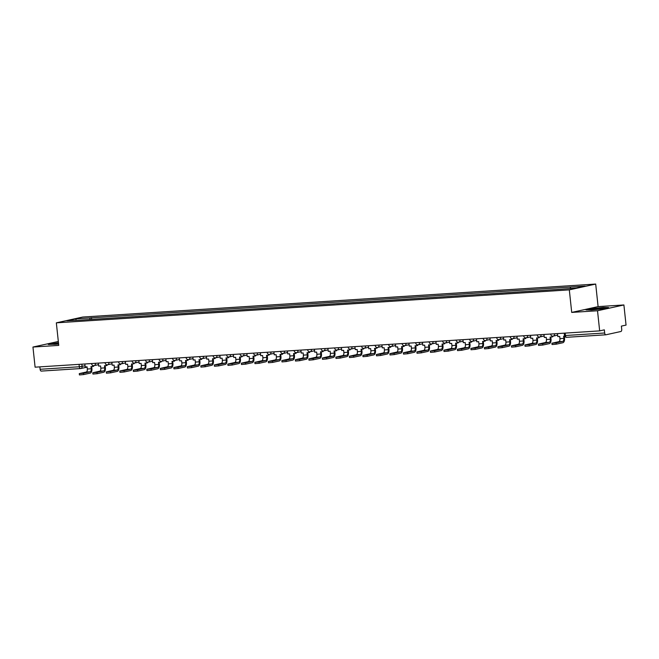 <?xml version="1.0" encoding="UTF-8"?>
<svg xmlns="http://www.w3.org/2000/svg" width="659" height="659" viewBox="0 0 659 659"><rect width="100%" height="100%" fill="white"/><g stroke="black" fill="none" stroke-linecap="round" stroke-linejoin="round"><path stroke-width="0.99" d="M597.515 310.751L623.9 304.96L598.1 306.616L595.695 284.062L82.721 317.045L56.336 322.836L569.31 289.861L571.715 312.415L597.515 310.751L599.665 330.884L35.1 367.178L32.95 347.046L58.75 345.39L56.336 322.836M623.9 304.96L626.05 325.085L621.379 326.114L621.717 329.245A2.043 1.071 86.3 0 1 620.877 331.502L605.942 334.78A2.043 1.071 86.3 0 1 605.86 334.797L566.641 337.317A2.043 1.071 -93.7 0 1 565.455 335.513L604.674 332.993A2.043 1.071 86.3 0 0 605.86 334.797M80.423 368.562L41.377 371.075A2.043 1.071 -93.7 0 1 41.295 371.091A2.043 1.071 -93.7 0 1 40.108 369.287L79.319 366.766L85.052 365.778M39.845 366.874L40.108 369.287M58.33 341.477L32.95 347.046M604.674 332.993L604.336 329.854L599.665 330.884M570.134 288.444L570.661 287.036L585.2 286.097L576.337 288.049L560.554 289.252L80.126 320.134L66.823 320.801L75.694 318.857L90.234 317.918L89.632 319.524M570.661 287.036L90.234 317.918M595.695 284.062L569.31 289.861M598.1 306.616L571.715 312.415M585.999 309.903L591.411 310.01L602.705 308.832L608.587 307.539L603.166 307.432L591.873 308.61L585.999 309.903M58.462 342.729L48.264 344.468L58.602 344.064M91.659 319.393L91.477 317.646M76.246 320.192L75.694 318.857M557.489 333.594L557.811 336.576L559.713 336.461L559.944 338.635A2.751 1.45 -93.7 0 1 558.816 341.675L551.913 343.24L556.138 342.869L556.278 344.179L552.053 344.55L551.913 343.24M564.664 336.139L563.61 336.205L563.84 338.38A2.751 1.45 -93.7 0 1 562.712 341.428L556.138 342.869M556.278 344.179L562.852 342.738A4.078 2.142 86.3 0 0 564.532 338.232L564.31 336.164M603.899 308.231A6.623 0.453 -6.1 0 0 597.466 308.453A6.623 0.453 -6.1 0 0 590.719 309.615A6.623 0.453 -6.1 0 0 590.777 309.672A6.623 0.453 -6.1 0 0 597.359 309.376A6.623 0.453 -6.1 0 0 603.858 308.28A6.623 0.453 -6.1 0 0 603.899 308.231M587.029 309.928L592.062 308.816L607.557 307.761M58.511 343.158A6.623 0.453 -6.1 0 0 52.992 344.179A6.623 0.453 -6.1 0 0 53.041 344.245A6.623 0.453 -6.1 0 0 58.602 344.047M49.301 344.492L58.486 342.952M543.988 334.459L544.309 337.449L546.212 337.326L546.443 339.5A2.751 1.45 -93.7 0 1 545.314 342.54L538.411 344.105L542.637 343.734L542.777 345.052L538.551 345.423L538.411 344.105M551.904 335.958L552.011 336.955L550.108 337.078L550.339 339.253A2.751 1.45 -93.7 0 1 549.202 342.293L542.637 343.734M552.011 336.955L552.695 336.798L552.629 336.156M542.777 345.052L549.351 343.611A4.078 2.142 86.3 0 0 551.023 339.097L550.8 337.029M530.487 335.332L530.8 338.314L532.711 338.191L532.942 340.365A2.751 1.45 -93.7 0 1 531.805 343.413L524.902 344.97L529.136 344.608L529.276 345.917L525.042 346.288L524.902 344.97M538.403 336.831L538.51 337.82L536.599 337.943L536.838 340.118A2.751 1.45 -93.7 0 1 535.701 343.158L529.136 344.608M538.51 337.82L539.194 337.672L539.128 337.029M529.276 345.917L535.841 344.476A4.078 2.142 86.3 0 0 537.522 339.97L537.299 337.902M516.977 336.197L517.299 339.187L519.201 339.064L519.432 341.238A2.751 1.45 -93.7 0 1 518.303 344.278L511.4 345.843L515.626 345.473L515.766 346.791L511.541 347.153L511.4 345.843M524.894 337.696L525.001 338.685L523.098 338.808L523.328 340.983A2.751 1.45 -93.7 0 1 522.2 344.031L515.626 345.473M525.001 338.685L525.693 338.537L525.618 337.894M515.766 346.791L522.34 345.341A4.078 2.142 86.3 0 0 524.02 340.835L523.798 338.767M503.476 337.062L503.797 340.052L505.7 339.929L505.931 342.103A2.751 1.45 -93.7 0 1 504.802 345.151L497.899 346.708L502.125 346.337L502.265 347.655L498.039 348.026L497.899 346.708M511.392 338.569L511.499 339.558L509.596 339.682L509.827 341.856A2.751 1.45 -93.7 0 1 508.699 344.896L502.125 346.337M511.499 339.558L512.183 339.41L512.117 338.759M502.265 347.655L508.839 346.214A4.078 2.142 86.3 0 0 510.511 341.7L510.297 339.632M489.975 337.935L490.288 340.917L492.199 340.802L492.43 342.968A2.751 1.45 -93.7 0 1 491.293 346.016L484.39 347.581L488.624 347.211L488.764 348.52L484.53 348.891L484.39 347.581M497.891 339.434L497.998 340.423L496.095 340.546L496.326 342.721A2.751 1.45 -93.7 0 1 495.189 345.769L488.624 347.211M497.998 340.423L498.682 340.275L498.616 339.632M488.764 348.52L495.329 347.079A4.078 2.142 86.3 0 0 497.01 342.573L496.787 340.505M476.465 338.8L476.786 341.79L478.689 341.667L478.928 343.841A2.751 1.45 -93.7 0 1 477.791 346.881L470.888 348.446L475.114 348.076L475.254 349.394L471.028 349.764L470.888 348.446M484.39 340.299L484.489 341.296L482.586 341.42L482.816 343.586A2.751 1.45 -93.7 0 1 481.688 346.634L475.114 348.076M484.489 341.296L485.181 341.14L485.106 340.497M475.254 349.394L481.828 347.952A4.078 2.142 86.3 0 0 483.508 343.438L483.286 341.37M462.964 339.673L463.285 342.655L465.188 342.532L465.419 344.706A2.751 1.45 -93.7 0 1 464.29 347.754L457.387 349.311L461.613 348.94L461.753 350.258L457.527 350.629L457.387 349.311M470.88 341.173L470.987 342.161L469.084 342.285L469.315 344.459A2.751 1.45 -93.7 0 1 468.187 347.499L461.613 348.94M470.987 342.161L471.671 342.013L471.605 341.37M461.753 350.258L468.327 348.817A4.078 2.142 86.3 0 0 469.999 344.311L469.785 342.235M449.463 340.538L449.784 343.528L451.687 343.405L451.917 345.58A2.751 1.45 -93.7 0 1 450.781 348.619L443.878 350.184L448.112 349.814L448.252 351.123L444.018 351.494L443.878 350.184M457.379 342.037L457.486 343.026L455.583 343.15L455.814 345.324A2.751 1.45 -93.7 0 1 454.677 348.372L448.112 349.814M457.486 343.026L458.17 342.878L458.104 342.235M448.252 351.123L454.817 349.682A4.078 2.142 86.3 0 0 456.498 345.176L456.275 343.108M435.953 341.403L436.274 344.393L438.177 344.27L438.416 346.445A2.751 1.45 -93.7 0 1 437.279 349.492L430.376 351.049L434.602 350.679L434.742 351.997L430.516 352.367L430.376 351.049M443.878 342.911L443.977 343.899L442.074 344.023L442.313 346.197A2.751 1.45 -93.7 0 1 441.176 349.237L434.602 350.679M443.977 343.899L444.668 343.751L444.594 343.1M434.742 351.997L441.316 350.555A4.078 2.142 86.3 0 0 442.996 346.041L442.774 343.973M422.452 342.276L422.773 345.258L424.676 345.135L424.907 347.309A2.751 1.45 -93.7 0 1 423.778 350.357L416.875 351.914L421.101 351.552L421.241 352.862L417.015 353.232L416.875 351.914M430.368 343.776L430.475 344.764L428.572 344.888L428.803 347.062A2.751 1.45 -93.7 0 1 427.675 350.11L421.101 351.552M430.475 344.764L431.159 344.616L431.093 343.973M421.241 352.862L427.815 351.42A4.078 2.142 86.3 0 0 429.487 346.914L429.273 344.846M408.951 343.141L409.272 346.132L411.175 346.008L411.405 348.183A2.751 1.45 -93.7 0 1 410.269 351.222L403.366 352.787L407.6 352.417L407.74 353.735L403.514 354.097L403.366 352.787M416.867 344.641L416.974 345.637L415.071 345.753L415.302 347.927A2.751 1.45 -93.7 0 1 414.165 350.975L407.6 352.417M416.974 345.637L417.658 345.481L417.592 344.838M407.74 353.735L414.305 352.293A4.078 2.142 86.3 0 0 415.986 347.779L415.763 345.711M395.449 344.006L395.762 346.996L397.665 346.873L397.904 349.048A2.751 1.45 -93.7 0 1 396.767 352.095L389.864 353.652L394.09 353.282L394.239 354.6L390.004 354.97L389.864 353.652M403.366 345.514L403.473 346.502L401.562 346.626L401.801 348.8A2.751 1.45 -93.7 0 1 400.664 351.84L394.09 353.282M403.473 346.502L404.156 346.354L404.082 345.711M394.239 354.6L400.804 353.158A4.078 2.142 86.3 0 0 402.484 348.652L402.262 346.576M381.94 344.879L382.261 347.861L384.164 347.746L384.395 349.921A2.751 1.45 -93.7 0 1 383.266 352.96L376.363 354.526L380.589 354.155L380.729 355.465L376.503 355.835L376.363 354.526M389.856 346.379L389.963 347.367L388.06 347.491L388.291 349.665A2.751 1.45 -93.7 0 1 387.162 352.713L380.589 354.155M389.963 347.367L390.655 347.219L390.581 346.576M380.729 355.465L387.303 354.023A4.078 2.142 86.3 0 0 388.983 349.517L388.761 347.45M368.439 345.744L368.76 348.735L370.663 348.611L370.893 350.786A2.751 1.45 -93.7 0 1 369.765 353.825L362.862 355.39L367.088 355.02L367.228 356.338L363.002 356.708L362.862 355.39M376.355 347.244L376.462 348.24L374.559 348.364L374.79 350.539A2.751 1.45 -93.7 0 1 373.653 353.578L367.088 355.02M376.462 348.24L377.146 348.084L377.08 347.441M367.228 356.338L373.793 354.896A4.078 2.142 86.3 0 0 375.473 350.382L375.251 348.314M354.937 346.618L355.25 349.599L357.162 349.476L357.392 351.651A2.751 1.45 -93.7 0 1 356.255 354.699L349.352 356.255L353.586 355.893L353.726 357.203L349.492 357.573L349.352 356.255M362.854 348.117L362.961 349.105L361.05 349.229L361.289 351.404A2.751 1.45 -93.7 0 1 360.152 354.443L353.586 355.893M362.961 349.105L363.644 348.957L363.579 348.314M353.726 357.203L360.292 355.761A4.078 2.142 86.3 0 0 361.972 351.255L361.75 349.188M341.428 347.482L341.749 350.473L343.652 350.349L343.883 352.524A2.751 1.45 -93.7 0 1 342.754 355.563L335.851 357.129L340.077 356.758L340.217 358.076L335.991 358.438L335.851 357.129M349.344 348.982L349.451 349.97L347.548 350.094L347.779 352.268A2.751 1.45 -93.7 0 1 346.65 355.316L340.077 356.758M349.451 349.97L350.143 349.822L350.069 349.179M340.217 358.076L346.791 356.626A4.078 2.142 86.3 0 0 348.471 352.12L348.249 350.053M327.927 348.347L328.248 351.338L330.151 351.214L330.381 353.389A2.751 1.45 -93.7 0 1 329.253 356.437L322.35 357.994L326.576 357.623L326.716 358.941L322.49 359.312L322.35 357.994M335.843 349.855L335.95 350.843L334.047 350.967L334.278 353.142A2.751 1.45 -93.7 0 1 333.141 356.181L326.576 357.623M335.95 350.843L336.634 350.695L336.568 350.044M326.716 358.941L333.289 357.499A4.078 2.142 86.3 0 0 334.961 352.985L334.739 350.918M314.425 349.221L314.738 352.203L316.649 352.087L316.88 354.254A2.751 1.45 -93.7 0 1 315.743 357.302L308.84 358.867L313.074 358.496L313.214 359.806L308.98 360.176L308.84 358.867M322.342 350.72L322.449 351.708L320.538 351.832L320.776 354.007A2.751 1.45 -93.7 0 1 319.64 357.054L313.074 358.496M322.449 351.708L323.132 351.56L323.067 350.918M313.214 359.806L319.78 358.364A4.078 2.142 86.3 0 0 321.46 353.858L321.238 351.791M300.916 350.086L301.237 353.076L303.14 352.952L303.379 355.127A2.751 1.45 -93.7 0 1 302.242 358.166L295.339 359.732L299.565 359.361L299.705 360.679L295.479 361.05L295.339 359.732M308.84 351.585L308.939 352.581L307.036 352.697L307.267 354.872A2.751 1.45 -93.7 0 1 306.138 357.919L299.565 359.361M308.939 352.581L309.631 352.425L309.557 351.782M299.705 360.679L306.278 359.237A4.078 2.142 86.3 0 0 307.959 354.723L307.737 352.656M287.415 350.959L287.736 353.941L289.639 353.817L289.869 355.992A2.751 1.45 -93.7 0 1 288.741 359.04L281.838 360.597L286.064 360.226L286.204 361.544L281.978 361.915L281.838 360.597M295.331 352.458L295.438 353.446L293.535 353.57L293.766 355.745A2.751 1.45 -93.7 0 1 292.637 358.784L286.064 360.226M295.438 353.446L296.122 353.298L296.056 352.656M286.204 361.544L292.777 360.102A4.078 2.142 86.3 0 0 294.449 355.596L294.235 353.521M273.913 351.824L274.226 354.814L276.137 354.69L276.368 356.865A2.751 1.45 -93.7 0 1 275.231 359.905L268.328 361.47L272.562 361.099L272.702 362.409L268.468 362.779L268.328 361.47M281.83 353.323L281.937 354.311L280.034 354.435L280.264 356.61A2.751 1.45 -93.7 0 1 279.128 359.657L272.562 361.099M281.937 354.311L282.62 354.163L282.554 353.521M272.702 362.409L279.268 360.967A4.078 2.142 86.3 0 0 280.948 356.461L280.726 354.394M260.404 352.689L260.725 355.679L262.628 355.555L262.867 357.73A2.751 1.45 -93.7 0 1 261.73 360.778L254.827 362.335L259.053 361.964L259.193 363.282L254.967 363.653L254.827 362.335M268.328 354.196L268.427 355.185L266.524 355.308L266.755 357.483A2.751 1.45 -93.7 0 1 265.626 360.522L259.053 361.964M268.427 355.185L269.119 355.036L269.045 354.385M259.193 363.282L265.766 361.84A4.078 2.142 86.3 0 0 267.447 357.326L267.224 355.259M246.903 353.562L247.224 356.544L249.127 356.42L249.357 358.595A2.751 1.45 -93.7 0 1 248.229 361.643L241.326 363.2L245.552 362.837L245.692 364.147L241.466 364.518L241.326 363.2M254.819 355.061L254.926 356.049L253.023 356.173L253.254 358.348A2.751 1.45 -93.7 0 1 252.125 361.396L245.552 362.837M254.926 356.049L255.61 355.901L255.544 355.259M245.692 364.147L252.265 362.705A4.078 2.142 86.3 0 0 253.937 358.199L253.723 356.132M233.401 354.427L233.723 357.417L235.625 357.293L235.856 359.468A2.751 1.45 -93.7 0 1 234.719 362.508L227.816 364.073L232.05 363.702L232.19 365.02L227.956 365.383L227.816 364.073M241.318 355.926L241.425 356.923L239.522 357.038L239.752 359.213A2.751 1.45 -93.7 0 1 238.616 362.261L232.05 363.702M241.425 356.923L242.108 356.766L242.042 356.124M232.19 365.02L238.756 363.579A4.078 2.142 86.3 0 0 240.436 359.064L240.214 356.997M219.892 355.292L220.213 358.282L222.116 358.158L222.355 360.333A2.751 1.45 -93.7 0 1 221.218 363.381L214.315 364.938L218.541 364.567L218.681 365.885L214.455 366.256L214.315 364.938M227.816 356.799L227.915 357.788L226.012 357.911L226.251 360.086A2.751 1.45 -93.7 0 1 225.114 363.125L218.541 364.567M227.915 357.788L228.607 357.639L228.533 356.997M218.681 365.885L225.254 364.443A4.078 2.142 86.3 0 0 226.935 359.929L226.712 357.862M206.391 356.165L206.712 359.147L208.615 359.031L208.845 361.206A2.751 1.45 -93.7 0 1 207.717 364.246L200.814 365.811L205.04 365.44L205.18 366.75L200.954 367.121L200.814 365.811M214.307 357.664L214.414 358.653L212.511 358.776L212.742 360.951A2.751 1.45 -93.7 0 1 211.613 363.999L205.04 365.44M214.414 358.653L215.098 358.504L215.032 357.862M205.18 366.75L211.753 365.308A4.078 2.142 86.3 0 0 213.425 360.803L213.211 358.735M192.889 357.03L193.211 360.02L195.113 359.896L195.344 362.071A2.751 1.45 -93.7 0 1 194.207 365.111L187.304 366.676L191.538 366.305L191.678 367.623L187.453 367.994L187.304 366.676M200.806 358.529L200.913 359.526L199.01 359.649L199.24 361.824A2.751 1.45 -93.7 0 1 198.104 364.864L191.538 366.305M200.913 359.526L201.596 359.369L201.53 358.727M191.678 367.623L198.244 366.182A4.078 2.142 86.3 0 0 199.924 361.667L199.702 359.6M179.388 357.903L179.701 360.885L181.604 360.761L181.843 362.936A2.751 1.45 -93.7 0 1 180.706 365.984L173.803 367.541L178.029 367.178L178.177 368.488L173.943 368.859L173.803 367.541M187.304 359.402L187.411 360.391L185.5 360.514L185.739 362.689A2.751 1.45 -93.7 0 1 184.602 365.729L178.029 367.178M187.411 360.391L188.095 360.242L188.021 359.6M178.177 368.488L184.742 367.047A4.078 2.142 86.3 0 0 186.423 362.541L186.2 360.473M165.879 358.768L166.2 361.758L168.103 361.634L168.333 363.809A2.751 1.45 -93.7 0 1 167.205 366.849L160.302 368.414L164.528 368.043L164.668 369.361L160.442 369.724L160.302 368.414M173.795 360.267L173.902 361.256L171.999 361.379L172.23 363.554A2.751 1.45 -93.7 0 1 171.101 366.602L164.528 368.043M173.902 361.256L174.594 361.107L174.52 360.465M164.668 369.361L171.241 367.911A4.078 2.142 86.3 0 0 172.922 363.406L172.699 361.338M152.377 359.633L152.699 362.623L154.601 362.499L154.832 364.674A2.751 1.45 -93.7 0 1 153.704 367.722L146.8 369.279L151.026 368.908L151.166 370.226L146.941 370.597L146.8 369.279M160.294 361.14L160.401 362.129L158.498 362.252L158.728 364.427A2.751 1.45 -93.7 0 1 157.592 367.467L151.026 368.908M160.401 362.129L161.084 361.98L161.018 361.33M151.166 370.226L157.732 368.785A4.078 2.142 86.3 0 0 159.412 364.27L159.19 362.203M138.876 360.506L139.189 363.488L141.1 363.373L141.331 365.539A2.751 1.45 -93.7 0 1 140.194 368.587L133.291 370.152L137.525 369.781L137.665 371.091L133.431 371.462L133.291 370.152M146.792 362.005L146.899 362.994L144.988 363.117L145.227 365.292A2.751 1.45 -93.7 0 1 144.09 368.34L137.525 369.781M146.899 362.994L147.583 362.845L147.517 362.203M137.665 371.091L144.23 369.65A4.078 2.142 86.3 0 0 145.911 365.144L145.688 363.076M125.367 361.371L125.688 364.361L127.591 364.238L127.821 366.412A2.751 1.45 -93.7 0 1 126.693 369.452L119.79 371.017L124.016 370.646L124.156 371.964L119.93 372.335L119.79 371.017M133.283 362.87L133.39 363.867L131.487 363.982L131.718 366.157A2.751 1.45 -93.7 0 1 130.589 369.205L124.016 370.646M133.39 363.867L134.082 363.71L134.008 363.068M124.156 371.964L130.729 370.523A4.078 2.142 86.3 0 0 132.41 366.009L132.187 363.941M111.865 362.244L112.187 365.226L114.089 365.102L114.32 367.277A2.751 1.45 -93.7 0 1 113.191 370.325L106.288 371.882L110.514 371.511L110.654 372.829L106.428 373.2L106.288 371.882M119.781 363.743L119.889 364.732L117.986 364.855L118.216 367.03A2.751 1.45 -93.7 0 1 117.08 370.07L110.514 371.511M119.889 364.732L120.572 364.584L120.506 363.941M110.654 372.829L117.228 371.388A4.078 2.142 86.3 0 0 118.9 366.882L118.678 364.806M98.364 363.109L98.677 366.099L100.588 365.976L100.819 368.15A2.751 1.45 -93.7 0 1 99.682 371.19L92.779 372.755L97.013 372.384L97.153 373.694L92.919 374.065L92.779 372.755M106.28 364.608L106.387 365.597L104.476 365.72L104.715 367.895A2.751 1.45 -93.7 0 1 103.578 370.943L97.013 372.384M106.387 365.597L107.071 365.448L107.005 364.806M97.153 373.694L103.718 372.253A4.078 2.142 86.3 0 0 105.399 367.747L105.176 365.679M84.854 363.974L85.176 366.964L87.079 366.841L87.317 369.015A2.751 1.45 -93.7 0 1 86.181 372.063L79.278 373.62L83.504 373.249L83.644 374.567L79.418 374.938L79.278 373.62M92.779 365.481L92.878 366.47L90.975 366.593L91.206 368.768A2.751 1.45 -93.7 0 1 90.077 371.808L83.504 373.249M92.878 366.47L93.57 366.313L93.496 365.671M83.644 374.567L90.217 373.126A4.078 2.142 86.3 0 0 91.898 368.612L91.675 366.544M91.601 363.546L96.881 363.2M95.366 363.298L95.39 363.529A2.043 1.73 77.6 0 1 93.875 365.663M105.102 362.672L110.382 362.335M108.875 362.434L108.9 362.664A2.043 1.73 77.6 0 1 107.384 364.798M118.612 361.807L123.892 361.47M122.376 361.569L122.401 361.791A2.043 1.73 77.6 0 1 120.885 363.925M132.113 360.943L137.393 360.597M135.878 360.695L135.902 360.926A2.043 1.73 77.6 0 1 134.387 363.06M145.614 360.069L150.895 359.732M149.387 359.83L149.412 360.061A2.043 1.73 77.6 0 1 147.896 362.195M159.124 359.204L164.396 358.867M162.888 358.957L162.913 359.188A2.043 1.73 77.6 0 1 161.397 361.321M172.625 358.331L177.905 357.994M176.39 358.092L176.414 358.323A2.043 1.73 77.6 0 1 174.899 360.457M186.126 357.466L191.407 357.129M189.899 357.227L189.924 357.45A2.043 1.73 77.6 0 1 188.408 359.592M199.636 356.601L204.908 356.255M203.4 356.354L203.425 356.585A2.043 1.73 77.6 0 1 201.909 358.718M213.137 355.728L218.417 355.39M216.902 355.489L216.926 355.72A2.043 1.73 77.6 0 1 215.411 357.853M226.638 354.863L231.919 354.526M230.411 354.616L230.436 354.847A2.043 1.73 77.6 0 1 228.92 356.98M240.14 353.99L245.42 353.652M243.912 353.751L243.937 353.982A2.043 1.73 77.6 0 1 242.421 356.115M253.649 353.125L258.929 352.787M257.414 352.886L257.438 353.117A2.043 1.73 77.6 0 1 255.923 355.25M267.15 352.26L272.431 351.914M270.915 352.013L270.94 352.244A2.043 1.73 77.6 0 1 269.432 354.377M280.652 351.387L285.932 351.049M284.424 351.148L284.449 351.379A2.043 1.73 77.6 0 1 282.933 353.512M294.161 350.522L299.441 350.184M297.926 350.283L297.95 350.506A2.043 1.73 77.6 0 1 296.435 352.639M307.662 349.657L312.943 349.311M311.427 349.41L311.452 349.641A2.043 1.73 77.6 0 1 309.936 351.774M321.164 348.784L326.444 348.446M324.936 348.545L324.961 348.776A2.043 1.73 77.6 0 1 323.445 350.909M334.673 347.919L339.953 347.581M338.438 347.672L338.462 347.903A2.043 1.73 77.6 0 1 336.947 350.036M348.174 347.046L353.455 346.708M351.939 346.807L351.964 347.038A2.043 1.73 77.6 0 1 350.448 349.171M361.676 346.181L366.956 345.843M365.448 345.942L365.473 346.164A2.043 1.73 77.6 0 1 363.957 348.306M375.185 345.316L380.457 344.97M378.95 345.069L378.974 345.3A2.043 1.73 77.6 0 1 377.459 347.433M388.686 344.443L393.967 344.105M392.451 344.204L392.476 344.435A2.043 1.73 77.6 0 1 390.96 346.568M402.188 343.578L407.468 343.24M405.96 343.331L405.985 343.561A2.043 1.73 77.6 0 1 404.469 345.695M415.689 342.705L420.969 342.367M419.462 342.466L419.486 342.696A2.043 1.73 77.6 0 1 417.971 344.83M429.198 341.84L434.479 341.502M432.963 341.601L432.988 341.832A2.043 1.73 77.6 0 1 431.472 343.965M442.7 340.975L447.98 340.629M446.472 340.728L446.497 340.958A2.043 1.73 77.6 0 1 444.982 343.092M456.201 340.102L461.481 339.764M459.974 339.863L459.998 340.093A2.043 1.73 77.6 0 1 458.483 342.227M469.71 339.237L474.991 338.899M473.475 338.998L473.5 339.22A2.043 1.73 77.6 0 1 471.984 341.354M483.212 338.372L488.492 338.026M486.976 338.125L487.001 338.355A2.043 1.73 77.6 0 1 485.494 340.489M496.713 337.499L501.993 337.161M500.486 337.26L500.511 337.49A2.043 1.73 77.6 0 1 498.995 339.624M510.223 336.634L515.503 336.296M513.987 336.387L514.012 336.617A2.043 1.73 77.6 0 1 512.496 338.751M523.724 335.761L529.004 335.423M527.488 335.522L527.513 335.752A2.043 1.73 77.6 0 1 525.997 337.886M537.225 334.896L542.505 334.558M540.998 334.657L541.023 334.879A2.043 1.73 77.6 0 1 539.507 337.021M550.735 334.031L556.015 333.685M554.499 333.784L554.524 334.014A2.043 1.73 77.6 0 1 553.008 336.148M81.864 364.172L82.103 366.42A2.043 1.73 -102.4 0 1 80.587 368.554A2.043 1.071 -93.7 0 1 80.505 368.57A2.043 1.071 -93.7 0 1 79.319 366.766L79.064 364.353M605.769 334.797L566.732 337.301A2.043 1.071 -93.7 0 1 566.641 337.317A2.043 2.043 0 0 1 564.483 335.497L565.455 335.513L565.2 333.1M563.84 338.38L559.944 338.635M562.712 341.428L558.816 341.675M550.339 339.253L546.443 339.5M549.202 342.293L545.314 342.54M536.838 340.118L532.942 340.365M535.701 343.158L531.805 343.413M523.328 340.983L519.432 341.238M522.2 344.031L518.303 344.278M509.827 341.856L505.931 342.103M508.699 344.896L504.802 345.151M496.326 342.721L492.43 342.968M495.189 345.769L491.293 346.016M482.816 343.586L478.928 343.841M481.688 346.634L477.791 346.881M469.315 344.459L465.419 344.706M468.187 347.499L464.29 347.754M455.814 345.324L451.917 345.58M454.677 348.372L450.781 348.619M442.313 346.197L438.416 346.445M441.176 349.237L437.279 349.492M428.803 347.062L424.907 347.309M427.675 350.11L423.778 350.357M415.302 347.927L411.405 348.183M414.165 350.975L410.269 351.222M401.801 348.8L397.904 349.048M400.664 351.84L396.767 352.095M388.291 349.665L384.395 349.921M387.162 352.713L383.266 352.96M374.79 350.539L370.893 350.786M373.653 353.578L369.765 353.825M361.289 351.404L357.392 351.651M360.152 354.443L356.255 354.699M347.779 352.268L343.883 352.524M346.65 355.316L342.754 355.563M334.278 353.142L330.381 353.389M333.141 356.181L329.253 356.437M320.776 354.007L316.88 354.254M319.64 357.054L315.743 357.302M307.267 354.872L303.379 355.127M306.138 357.919L302.242 358.166M293.766 355.745L289.869 355.992M292.637 358.784L288.741 359.04M280.264 356.61L276.368 356.865M279.128 359.657L275.231 359.905M266.755 357.483L262.867 357.73M265.626 360.522L261.73 360.778M253.254 358.348L249.357 358.595M252.125 361.396L248.229 361.643M239.752 359.213L235.856 359.468M238.616 362.261L234.719 362.508M226.251 360.086L222.355 360.333M225.114 363.125L221.218 363.381M212.742 360.951L208.845 361.206M211.613 363.999L207.717 364.246M199.24 361.824L195.344 362.071M198.104 364.864L194.207 365.111M185.739 362.689L181.843 362.936M184.602 365.729L180.706 365.984M172.23 363.554L168.333 363.809M171.101 366.602L167.205 366.849M158.728 364.427L154.832 364.674M157.592 367.467L153.704 367.722M145.227 365.292L141.331 365.539M144.09 368.34L140.194 368.587M131.718 366.157L127.821 366.412M130.589 369.205L126.693 369.452M118.216 367.03L114.32 367.277M117.08 370.07L113.191 370.325M104.715 367.895L100.819 368.15M103.578 370.943L99.682 371.19M91.206 368.768L87.317 369.015M90.077 371.808L86.181 372.063M550.767 334.344A2.043 2.043 0 0 0 553.231 336.115L557.654 335.143M537.258 335.209A2.043 2.043 0 0 0 539.729 336.988L544.153 336.016M523.757 336.082A2.043 2.043 0 0 0 526.22 337.853L530.652 336.881M510.255 336.947A2.043 2.043 0 0 0 512.718 338.726L517.142 337.746M496.746 337.812A2.043 2.043 0 0 0 499.217 339.591L503.641 338.619M483.245 338.685A2.043 2.043 0 0 0 485.708 340.456L490.139 339.484M469.743 339.55A2.043 2.043 0 0 0 472.206 341.329L476.638 340.357M456.242 340.423A2.043 2.043 0 0 0 458.705 342.194L463.129 341.222M442.733 341.288A2.043 2.043 0 0 0 445.196 343.059L449.627 342.087M429.231 342.153A2.043 2.043 0 0 0 431.694 343.932L436.126 342.96M415.73 343.026A2.043 2.043 0 0 0 418.193 344.797L422.617 343.825M402.221 343.891A2.043 2.043 0 0 0 404.684 345.67L409.115 344.698M388.719 344.756A2.043 2.043 0 0 0 391.182 346.535L395.614 345.563M375.218 345.629A2.043 2.043 0 0 0 377.681 347.4L382.105 346.428M361.709 346.494A2.043 2.043 0 0 0 364.18 348.273L368.603 347.301M348.207 347.367A2.043 2.043 0 0 0 350.67 349.138L355.102 348.166M334.706 348.232A2.043 2.043 0 0 0 337.169 350.011L341.593 349.031M321.197 349.097A2.043 2.043 0 0 0 323.668 350.876L328.091 349.904M307.695 349.97A2.043 2.043 0 0 0 310.158 351.741L314.59 350.769M294.194 350.835A2.043 2.043 0 0 0 296.657 352.614L301.089 351.642M280.685 351.708A2.043 2.043 0 0 0 283.156 353.479L287.579 352.507M267.183 352.573A2.043 2.043 0 0 0 269.646 354.344L274.078 353.372M253.682 353.438A2.043 2.043 0 0 0 256.145 355.217L260.577 354.245M240.181 354.311A2.043 2.043 0 0 0 242.644 356.082L247.067 355.11M226.671 355.176A2.043 2.043 0 0 0 229.134 356.956L233.566 355.984M213.17 356.041A2.043 2.043 0 0 0 215.633 357.821L220.065 356.849M199.669 356.914A2.043 2.043 0 0 0 202.132 358.685L206.555 357.713M186.159 357.779A2.043 2.043 0 0 0 188.631 359.559L193.054 358.587M172.658 358.653A2.043 2.043 0 0 0 175.121 360.424L179.553 359.452M159.157 359.517A2.043 2.043 0 0 0 161.62 361.289L166.043 360.316M145.647 360.382A2.043 2.043 0 0 0 148.118 362.162L152.542 361.19M132.146 361.256A2.043 2.043 0 0 0 134.609 363.027L139.041 362.055M118.645 362.12A2.043 2.043 0 0 0 121.108 363.9L125.531 362.928M105.135 362.994A2.043 2.043 0 0 0 107.606 364.765L112.03 363.793M91.634 363.859A2.043 2.043 0 0 0 94.097 365.63L98.529 364.658M564.236 333.157L564.483 335.497M87.112 367.137L80.81 368.521A2.043 2.043 0 0 1 80.505 368.57L41.295 371.091"/></g></svg>
